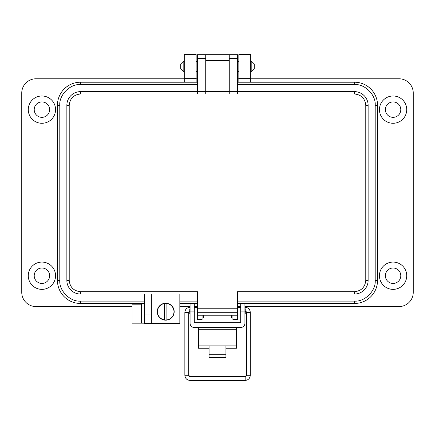 <?xml version="1.0" encoding="UTF-8"?>
<svg xmlns="http://www.w3.org/2000/svg" width="435" height="435" viewBox="0 0 435 435"><rect width="100%" height="100%" fill="white"/><g stroke="black" fill="none" stroke-linecap="round" stroke-linejoin="round"><path stroke-width="0.65" d="M225.939 348.239L236.488 348.239L236.488 327.484M198.512 327.484L198.512 348.239L209.061 348.239M236.488 345.863L225.939 345.863L225.939 357.418L209.061 357.418L209.061 345.863L198.512 345.863M194.293 311.079L190.073 311.079L190.073 303.962L194.293 303.962L194.293 321.536A1.207 1.207 0 0 0 195.494 322.743L239.506 322.743A1.207 1.207 0 0 0 240.707 321.536L240.707 303.962L244.927 303.962L244.927 311.079L240.707 311.079M190.073 311.079L190.073 323.265A4.219 4.219 0 0 0 194.293 327.484L240.707 327.484A4.219 4.219 0 0 0 244.927 323.265L244.927 311.079M183.168 71.351L180.715 68.899L180.715 63.994L183.168 61.542L183.168 71.351L184.271 71.351M250.718 71.351L251.821 71.351L251.821 61.542L250.718 61.542M251.821 71.351L254.274 68.899L254.274 63.994L251.821 61.542M244.927 314.043L245.242 313.727L245.242 308.904L244.927 308.589M190.073 308.589L189.758 308.904L189.758 313.727L190.073 314.043M203.895 315.234L203.895 317.931L203.362 317.931L203.362 315.234M231.637 315.234L231.637 317.931L231.105 317.931L231.105 315.234M34.207 275.725A7.71 7.71 0 0 0 41.918 283.435A7.71 7.71 0 0 0 49.628 275.725A7.71 7.71 0 0 0 41.918 268.009A7.71 7.71 0 0 0 34.207 275.725M34.207 109.631A7.71 7.71 0 0 0 41.918 117.341A7.71 7.71 0 0 0 49.628 109.631A7.71 7.71 0 0 0 41.918 101.92A7.71 7.71 0 0 0 34.207 109.631M385.372 275.725A7.71 7.71 0 0 0 393.082 283.435A7.71 7.71 0 0 0 400.793 275.725A7.71 7.71 0 0 0 393.082 268.009A7.71 7.71 0 0 0 385.372 275.725M385.372 109.631A7.71 7.71 0 0 0 393.082 117.341A7.71 7.71 0 0 0 400.793 109.631A7.71 7.71 0 0 0 393.082 101.92A7.71 7.71 0 0 0 385.372 109.631M141.571 323.178L141.571 304.19L132.082 304.19L132.082 323.178L144.529 323.178M406.725 275.725A13.643 13.643 0 0 1 393.082 289.367A13.643 13.643 0 0 1 379.44 275.725A13.643 13.643 0 0 1 393.082 262.077A13.643 13.643 0 0 1 406.725 275.725M406.725 109.631A13.643 13.643 0 0 1 393.082 123.274A13.643 13.643 0 0 1 379.44 109.631A13.643 13.643 0 0 1 393.082 95.988A13.643 13.643 0 0 1 406.725 109.631M55.56 109.631A13.643 13.643 0 0 1 41.918 123.274A13.643 13.643 0 0 1 28.275 109.631A13.643 13.643 0 0 1 41.918 95.988A13.643 13.643 0 0 1 55.56 109.631M55.56 275.725A13.643 13.643 0 0 1 41.918 289.367A13.643 13.643 0 0 1 28.275 275.725A13.643 13.643 0 0 1 41.918 262.077A13.643 13.643 0 0 1 55.56 275.725M250.718 78.784L399.009 78.784A14.235 14.235 0 0 1 413.25 93.025L413.25 292.331A14.235 14.235 0 0 1 399.015 306.566L244.927 306.566M179.834 306.566L190.073 306.566M194.293 306.566L197.332 306.566M237.668 306.566L240.707 306.566M132.082 303.467L132.082 304.19L141.571 304.19M132.082 306.566L35.985 306.566A14.235 14.235 0 0 1 21.75 292.331L21.75 93.025A14.235 14.235 0 0 1 35.98 78.784L184.271 78.784M196.147 78.784L197.49 78.784M237.499 78.784L238.842 78.784M237.668 303.467L237.499 311.319M202.079 315.234L202.079 319.622L197.332 319.622L197.332 303.467M184.271 82.215L184.271 78.311L196.147 78.311L184.271 78.311L196.147 78.311L184.271 78.311L184.271 54.582L196.147 54.582L196.147 82.215M238.842 82.215L238.842 78.311L250.718 78.311L238.842 78.311L250.718 78.311L238.842 78.311L238.842 54.582L250.718 54.582L250.718 82.215M237.668 311.319L237.668 319.622L232.921 319.622L232.921 315.234M189.758 311.155A1.283 1.283 180 0 0 188.703 312.417L184.853 312.417L184.853 375.285L188.703 375.285A1.283 1.283 180 0 0 189.986 376.569L245.166 376.569A1.283 1.283 180 0 0 246.449 375.285L245.166 376.569L245.166 380.418C248.282 380.108 249.994 378.401 250.299 375.285L246.449 375.285L246.449 312.417A1.283 1.283 180 0 0 245.242 311.134M184.853 375.285C185.163 378.401 186.871 380.108 189.986 380.418L245.166 380.418M197.011 307.697L197.044 307.284L194.293 307.284M190.073 307.284L189.986 307.284C186.871 307.588 185.163 309.301 184.853 312.417M197.332 307.333L197.044 307.284M245.166 308.828L244.927 307.284M240.707 307.284L238.108 307.284L238.141 307.697M238.108 307.284L237.668 307.36L238.108 307.284M165.713 303.228A8.472 8.472 0 0 0 157.242 311.705A8.472 8.472 0 0 0 165.713 320.176A8.472 8.472 0 0 0 174.185 311.705A8.472 8.472 0 0 0 165.713 303.228M237.499 294.049L354.476 294.049A13.654 13.654 0 0 0 368.13 280.401L368.13 105.286A13.654 13.654 0 0 0 354.476 91.633L237.499 91.633L237.499 54.679L229.261 54.679L229.261 93.987L205.728 93.987L205.728 91.633L197.49 91.633L197.49 93.987L80.508 93.987C73.689 94.694 69.921 98.462 69.214 105.286L69.214 280.401C69.921 287.22 73.689 290.988 80.508 291.695L197.49 291.695L197.49 308.763L237.499 308.763L237.499 291.695L354.476 291.695C361.3 290.988 365.068 287.22 365.775 280.401L365.775 105.286C365.068 98.462 361.3 94.694 354.476 93.987L237.499 93.987L237.499 91.633L205.728 91.633L205.728 54.679L197.49 54.679L197.49 91.633L80.508 91.633A13.654 13.654 0 0 0 66.859 105.286L66.859 280.401A13.654 13.654 0 0 0 80.508 294.049L197.49 294.049M197.49 308.763L197.49 315.234L237.499 315.234L237.499 308.763M197.49 312.292L237.499 312.292M229.261 91.633L205.728 91.633M237.499 301.112L354.476 301.112C364.769 302.004 376.085 290.689 375.193 280.401L375.193 105.286C376.085 94.993 364.769 83.678 354.476 84.569L237.499 84.569M197.49 303.467L179.834 303.467M354.476 301.112L354.476 303.467L237.499 303.467M205.728 54.679L229.261 54.679M237.499 82.215L354.476 82.215A23.066 23.066 0 0 1 377.547 105.286L377.547 280.401A23.066 23.066 0 0 1 354.476 303.467M179.834 294.049L179.834 323.471L151.353 323.471L151.353 294.049M144.529 294.049L144.529 314.054L151.353 314.054M151.353 323.471L144.529 323.471L144.529 314.054M197.49 84.569L80.508 84.569C70.22 83.678 58.904 94.993 59.796 105.286L59.796 280.401C58.904 290.689 70.214 302.004 80.508 301.112L144.529 301.112M144.529 303.467L80.508 303.467A23.066 23.066 0 0 1 57.442 280.401L57.442 105.286A23.066 23.066 0 0 1 80.508 82.215L197.49 82.215M166.893 319.877A8.26 8.26 0 0 1 157.454 311.705A8.26 8.26 0 0 1 166.893 303.527A8.26 8.26 0 0 1 166.893 319.877L166.893 303.527M164.533 319.877L164.533 303.527M209.061 345.863L225.939 345.863M236.488 329.268L198.512 329.268M209.061 354.737L225.939 354.737M186.778 312.379L188.703 312.417L188.703 375.285L189.986 376.569L189.986 380.418M189.986 308.676L189.986 307.284M250.299 375.285L250.299 312.417L246.449 312.417L248.374 312.379M237.499 58.616L229.261 58.616M354.476 93.987L354.476 91.633M365.775 105.286L368.13 105.286M365.775 280.401L368.13 280.401M354.476 291.695L354.476 294.049M80.508 291.695L80.508 294.049M69.214 280.401L66.859 280.401M69.214 105.286L66.859 105.286M80.508 93.987L80.508 91.633M205.728 58.616L197.49 58.616M179.834 301.112L197.49 301.112M229.261 60.563L205.728 60.563M354.476 84.569L354.476 82.215M375.193 105.286L377.547 105.286M375.193 280.401L377.547 280.401M80.508 301.112L80.508 303.467M59.796 280.401L57.442 280.401M59.796 105.286L57.442 105.286M80.508 84.569L80.508 82.215M183.168 61.542L184.271 61.542M196.147 61.542L197.49 61.542M237.499 61.542L238.842 61.542M196.147 71.351L197.49 71.351M237.499 71.351L238.842 71.351M237.668 307.697L240.707 307.697M194.293 307.697L197.332 307.697M237.668 314.935L240.707 314.935M194.293 314.935L197.332 314.935M245.166 307.284C248.282 307.588 249.994 309.301 250.299 312.417M188.703 312.417L189.986 311.134M245.166 311.134L246.449 312.417"/></g></svg>
